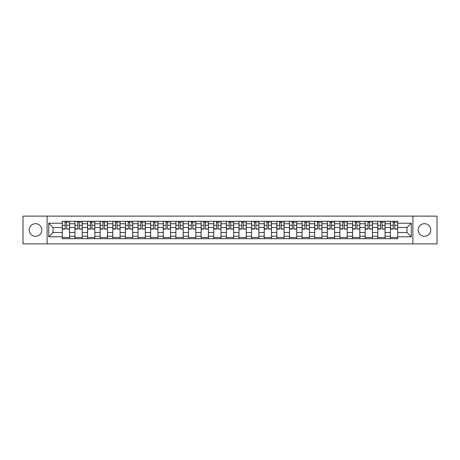 <?xml version="1.0" encoding="UTF-8"?>
<svg xmlns="http://www.w3.org/2000/svg" width="460" height="460" viewBox="0 0 460 460"><rect width="100%" height="100%" fill="white"/><g stroke="black" fill="none" stroke-linecap="round" stroke-linejoin="round"><path stroke-width="0.69" d="M424.459 223.692A6.308 6.308 0 0 0 418.151 230A6.308 6.308 0 0 0 424.459 236.308A6.308 6.308 0 0 0 430.773 230A6.308 6.308 0 0 0 424.459 223.692M35.541 223.692A6.308 6.308 0 0 0 29.227 230A6.308 6.308 0 0 0 35.541 236.308A6.308 6.308 0 0 0 41.848 230A6.308 6.308 0 0 0 35.541 223.692M412.896 243.875L437 243.875L437 216.125L23 216.125L23 243.875L412.896 243.875L412.896 216.125M74.934 238.694L74.934 223.773L69.592 223.773L69.592 238.694M69.592 223.773L69.592 221.306M74.934 223.773L74.934 221.306M82.213 221.306L82.213 238.694M87.549 238.694L87.549 221.306M94.829 221.306L94.829 238.694M100.171 238.694L100.171 221.306M107.45 221.306L107.45 238.694M112.786 238.694L112.786 221.306M120.071 221.306L120.071 238.694M125.407 238.694L125.407 221.306M132.687 221.306L132.687 238.694M138.029 238.694L138.029 221.306M145.308 221.306L145.308 238.694M150.644 238.694L150.644 221.306M157.924 221.306L157.924 238.694M163.265 238.694L163.265 221.306M170.545 221.306L170.545 238.694M175.887 238.694L175.887 221.306M183.166 221.306L183.166 238.694M188.502 238.694L188.502 221.306M195.782 221.306L195.782 238.694M201.123 238.694L201.123 221.306M208.403 221.306L208.403 238.694M213.739 238.694L213.739 221.306M221.018 221.306L221.018 238.694M226.36 238.694L226.36 221.306M233.64 221.306L233.64 238.694M238.981 238.694L238.981 221.306M246.261 221.306L246.261 238.694M251.597 238.694L251.597 221.306M258.877 221.306L258.877 238.694M264.218 238.694L264.218 221.306M271.498 221.306L271.498 238.694M276.834 238.694L276.834 221.306M284.113 221.306L284.113 238.694M289.455 238.694L289.455 221.306M296.734 221.306L296.734 238.694M302.076 238.694L302.076 221.306M309.356 221.306L309.356 238.694M314.692 238.694L314.692 221.306M321.971 221.306L321.971 238.694M327.313 238.694L327.313 221.306M334.592 221.306L334.592 238.694M339.928 238.694L339.928 221.306M347.214 221.306L347.214 238.694M352.55 238.694L352.55 221.306M359.829 221.306L359.829 238.694M365.171 238.694L365.171 221.306M372.45 221.306L372.45 238.694M377.786 238.694L377.786 221.306M385.066 221.306L385.066 238.694M390.408 238.694L390.408 221.306M390.408 232.507L385.066 232.507M377.786 232.507L372.45 232.507M365.171 232.507L359.829 232.507M352.55 232.507L347.214 232.507M339.928 232.507L334.592 232.507M327.313 232.507L321.971 232.507M314.692 232.507L309.356 232.507M302.076 232.507L296.734 232.507M289.455 232.507L284.113 232.507M276.834 232.507L271.498 232.507M264.218 232.507L258.877 232.507M251.597 232.507L246.261 232.507M238.981 232.507L233.64 232.507M226.36 232.507L221.018 232.507M213.739 232.507L208.403 232.507M201.123 232.507L195.782 232.507M188.502 232.507L183.166 232.507M175.887 232.507L170.545 232.507M163.265 232.507L157.924 232.507M150.644 232.507L145.308 232.507M138.029 232.507L132.687 232.507M125.407 232.507L120.071 232.507M112.786 232.507L107.45 232.507M100.171 232.507L94.829 232.507M87.549 232.507L82.213 232.507M74.934 232.507L69.592 232.507M390.408 227.493L385.066 227.493M377.786 227.493L372.45 227.493M365.171 227.493L359.829 227.493M352.55 227.493L347.214 227.493M339.928 227.493L334.592 227.493M327.313 227.493L321.971 227.493M314.692 227.493L309.356 227.493M302.076 227.493L296.734 227.493M289.455 227.493L284.113 227.493M276.834 227.493L271.498 227.493M264.218 227.493L258.877 227.493M251.597 227.493L246.261 227.493M238.981 227.493L233.64 227.493M226.36 227.493L221.018 227.493M213.739 227.493L208.403 227.493M201.123 227.493L195.782 227.493M188.502 227.493L183.166 227.493M175.887 227.493L170.545 227.493M163.265 227.493L157.924 227.493M150.644 227.493L145.308 227.493M138.029 227.493L132.687 227.493M125.407 227.493L120.071 227.493M112.786 227.493L107.45 227.493M100.171 227.493L94.829 227.493M87.549 227.493L82.213 227.493M74.934 227.493L69.592 227.493M53.009 232.507L62.313 232.507L62.313 227.493L53.009 227.493L53.009 232.507L48.725 236.796L48.725 223.203L62.313 223.203L62.313 227.493M397.687 227.493L397.687 232.507L406.991 232.507L406.991 227.493L397.687 227.493L397.687 221.306L62.313 221.306L62.313 223.203M397.687 223.203L411.274 223.203L411.274 236.796L397.687 236.796L397.687 232.507M62.313 232.507L62.313 238.694L397.687 238.694L397.687 236.796M62.313 236.796L48.725 236.796M47.104 243.875L47.104 216.125M69.592 237.481L62.313 237.481M65.268 222.519L66.642 222.519M82.213 237.481L74.934 237.481M77.884 222.519L79.258 222.519M94.829 237.481L87.549 237.481M90.505 222.519L91.879 222.519M107.45 237.481L100.171 237.481M103.12 222.519L104.501 222.519M120.071 237.481L112.786 237.481M115.742 222.519L117.116 222.519M132.687 237.481L125.407 237.481M128.363 222.519L129.737 222.519M145.308 237.481L138.029 237.481M140.978 222.519L142.353 222.519M157.924 237.481L150.644 237.481M153.6 222.519L154.974 222.519M170.545 237.481L163.265 237.481M166.215 222.519L167.595 222.519M183.166 237.481L175.887 237.481M178.836 222.519L180.211 222.519M195.782 237.481L188.502 237.481M191.458 222.519L192.832 222.519M208.403 237.481L201.123 237.481M204.073 222.519L205.447 222.519M221.018 237.481L213.739 237.481M216.695 222.519L218.069 222.519M233.64 237.481L226.36 237.481M229.31 222.519L230.69 222.519M246.261 237.481L238.981 237.481M241.931 222.519L243.305 222.519M258.877 237.481L251.597 237.481M254.552 222.519L255.927 222.519M271.498 237.481L264.218 237.481M267.168 222.519L268.542 222.519M284.113 237.481L276.834 237.481M279.789 222.519L281.163 222.519M296.734 237.481L289.455 237.481M292.405 222.519L293.785 222.519M309.356 237.481L302.076 237.481M305.026 222.519L306.4 222.519M321.971 237.481L314.692 237.481M317.647 222.519L319.022 222.519M334.592 237.481L327.313 237.481M330.263 222.519L331.637 222.519M347.214 237.481L339.928 237.481M342.884 222.519L344.258 222.519M359.829 237.481L352.55 237.481M355.499 222.519L356.879 222.519M372.45 237.481L365.171 237.481M368.121 222.519L369.495 222.519M385.066 237.481L377.786 237.481M380.742 222.519L382.116 222.519M397.687 237.481L390.408 237.481M393.357 222.519L394.732 222.519M48.725 223.203L53.009 227.493M406.991 232.507L411.274 236.796M406.991 227.493L411.274 223.203M66.642 228.792L69.552 229.068L66.642 229.068L66.642 221.386L69.552 221.386L67.936 221.386M69.552 228.792L69.552 221.386M65.268 222.439L66.642 222.439M67.936 222.439L68.5 222.439M63.969 221.386L62.353 221.386L62.353 229.068L65.268 229.068L65.021 221.386M62.353 221.386L66.884 221.386M79.258 228.792L82.173 229.068L79.258 229.068L79.258 221.386L82.173 221.386L80.552 221.386M82.173 228.792L82.173 221.386M77.884 222.439L79.258 222.439M80.552 222.439L81.121 222.439M76.59 221.386L74.974 221.386L74.974 229.068L77.884 229.068L77.642 221.386M74.974 221.386L79.499 221.386M91.879 228.792L94.789 229.068L91.879 229.068L91.879 221.386L94.789 221.386L93.173 221.386M94.789 228.792L94.789 221.386M90.505 222.439L91.879 222.439M93.173 222.439L93.736 222.439M89.211 221.386L87.59 221.386L87.59 229.068L90.505 229.068L90.263 221.386M87.59 221.386L92.121 221.386M104.501 228.792L107.41 229.068L104.501 229.068L104.501 221.386L107.41 221.386L105.794 221.386M107.41 228.792L107.41 221.386M103.12 222.439L104.501 222.439M105.794 222.439L106.358 222.439M101.827 221.386L100.211 221.386L100.211 229.068L103.12 229.068L102.879 221.386M100.211 221.386L104.742 221.386M117.116 228.792L120.031 229.068L117.116 229.068L117.116 221.386L120.031 221.386L118.41 221.386M120.031 228.792L120.031 221.386M115.742 222.439L117.116 222.439M118.41 222.439L118.979 222.439M114.448 221.386L112.832 221.386L112.832 229.068L115.742 229.068L115.5 221.386M112.832 221.386L117.357 221.386M129.737 228.792L132.647 229.068L129.737 229.068L129.737 221.386L132.647 221.386L131.031 221.386M132.647 228.792L132.647 221.386M128.363 222.439L129.737 222.439M131.031 222.439L131.595 222.439M127.063 221.386L125.448 221.386L125.448 229.068L128.363 229.068L128.116 221.386M125.448 221.386L129.979 221.386M142.353 228.792L145.268 229.068L142.353 229.068L142.353 221.386L145.268 221.386L143.646 221.386M145.268 228.792L145.268 221.386M140.978 222.439L142.353 222.439M143.646 222.439L144.216 222.439M139.685 221.386L138.069 221.386L138.069 229.068L140.978 229.068L140.737 221.386M138.069 221.386L142.6 221.386M154.974 228.792L157.883 229.068L154.974 229.068L154.974 221.386L157.883 221.386L156.268 221.386M157.883 228.792L157.883 221.386M153.6 222.439L154.974 222.439M156.268 222.439L156.831 222.439M152.306 221.386L150.684 221.386L150.684 229.068L153.6 229.068L153.358 221.386M150.684 221.386L155.215 221.386M167.595 228.792L170.505 229.068L167.595 229.068L167.595 221.386L170.505 221.386L168.889 221.386M170.505 228.792L170.505 221.386M166.215 222.439L167.595 222.439M168.889 222.439L169.452 222.439M164.921 221.386L163.306 221.386L163.306 229.068L166.215 229.068L165.974 221.386M163.306 221.386L167.837 221.386M180.211 228.792L183.126 229.068L180.211 229.068L180.211 221.386L183.126 221.386L181.505 221.386M183.126 228.792L183.126 221.386M178.836 222.439L180.211 222.439M181.505 222.439L182.074 222.439M177.543 221.386L175.927 221.386L175.927 229.068L178.836 229.068L178.595 221.386M175.927 221.386L180.452 221.386M192.832 228.792L195.742 229.068L192.832 229.068L192.832 221.386L195.742 221.386L194.126 221.386M195.742 228.792L195.742 221.386M191.458 222.439L192.832 222.439M194.126 222.439L194.689 222.439M190.164 221.386L188.542 221.386L188.542 229.068L191.458 229.068L191.21 221.386M188.542 221.386L193.073 221.386M205.447 228.792L208.363 229.068L205.447 229.068L205.447 221.386L208.363 221.386L206.741 221.386M208.363 228.792L208.363 221.386M204.073 222.439L205.447 222.439M206.741 222.439L207.31 222.439M202.779 221.386L201.164 221.386L201.164 229.068L204.073 229.068L203.832 221.386M201.164 221.386L205.695 221.386M218.069 228.792L220.978 229.068L218.069 229.068L218.069 221.386L220.978 221.386L219.362 221.386M220.978 228.792L220.978 221.386M216.695 222.439L218.069 222.439M219.362 222.439L219.932 222.439M215.401 221.386L213.779 221.386L213.779 229.068L216.695 229.068L216.453 221.386M213.779 221.386L218.31 221.386M230.69 228.792L233.599 229.068L230.69 229.068L230.69 221.386L233.599 221.386L231.984 221.386M233.599 228.792L233.599 221.386M229.31 222.439L230.69 222.439M231.984 222.439L232.547 222.439M228.016 221.386L226.4 221.386L226.4 229.068L229.31 229.068L229.068 221.386M226.4 221.386L230.931 221.386M243.305 228.792L246.221 229.068L243.305 229.068L243.305 221.386L246.221 221.386L244.599 221.386M246.221 228.792L246.221 221.386M241.931 222.439L243.305 222.439M244.599 222.439L245.168 222.439M240.637 221.386L239.022 221.386L239.022 229.068L241.931 229.068L241.69 221.386M239.022 221.386L243.547 221.386M255.927 228.792L258.836 229.068L255.927 229.068L255.927 221.386L258.836 221.386L257.22 221.386M258.836 228.792L258.836 221.386M254.552 222.439L255.927 222.439M257.22 222.439L257.784 222.439M253.259 221.386L251.637 221.386L251.637 229.068L254.552 229.068L254.305 221.386M251.637 221.386L256.168 221.386M268.542 228.792L271.457 229.068L268.542 229.068L268.542 221.386L271.457 221.386L269.836 221.386M271.457 228.792L271.457 221.386M267.168 222.439L268.542 222.439M269.836 222.439L270.405 222.439M265.874 221.386L264.258 221.386L264.258 229.068L267.168 229.068L266.926 221.386M264.258 221.386L268.789 221.386M281.163 228.792L284.073 229.068L281.163 229.068L281.163 221.386L284.073 221.386L282.457 221.386M284.073 228.792L284.073 221.386M279.789 222.439L281.163 222.439M282.457 222.439L283.026 222.439M278.495 221.386L276.874 221.386L276.874 229.068L279.789 229.068L279.548 221.386M276.874 221.386L281.405 221.386M293.785 228.792L296.694 229.068L293.785 229.068L293.785 221.386L296.694 221.386L295.078 221.386M296.694 228.792L296.694 221.386M292.405 222.439L293.785 222.439M295.078 222.439L295.642 222.439M291.111 221.386L289.495 221.386L289.495 229.068L292.405 229.068L292.163 221.386M289.495 221.386L294.026 221.386M306.4 228.792L309.315 229.068L306.4 229.068L306.4 221.386L309.315 221.386L307.694 221.386M309.315 228.792L309.315 221.386M305.026 222.439L306.4 222.439M307.694 222.439L308.263 222.439M303.732 221.386L302.116 221.386L302.116 229.068L305.026 229.068L304.784 221.386M302.116 221.386L306.642 221.386M319.022 228.792L321.931 229.068L319.022 229.068L319.022 221.386L321.931 221.386L320.315 221.386M321.931 228.792L321.931 221.386M317.647 222.439L319.022 222.439M320.315 222.439L320.879 222.439M316.353 221.386L314.732 221.386L314.732 229.068L317.647 229.068L317.4 221.386M314.732 221.386L319.263 221.386M331.637 228.792L334.552 229.068L331.637 229.068L331.637 221.386L334.552 221.386L332.936 221.386M334.552 228.792L334.552 221.386M330.263 222.439L331.637 222.439M332.936 222.439L333.5 222.439M328.969 221.386L327.353 221.386L327.353 229.068L330.263 229.068L330.021 221.386M327.353 221.386L331.884 221.386M344.258 228.792L347.168 229.068L344.258 229.068L344.258 221.386L347.168 221.386L345.552 221.386M347.168 228.792L347.168 221.386M342.884 222.439L344.258 222.439M345.552 222.439L346.121 222.439M341.59 221.386L339.969 221.386L339.969 229.068L342.884 229.068L342.642 221.386M339.969 221.386L344.5 221.386M356.879 228.792L359.789 229.068L356.879 229.068L356.879 221.386L359.789 221.386L358.173 221.386M359.789 228.792L359.789 221.386M355.499 222.439L356.879 222.439M358.173 222.439L358.737 222.439M354.206 221.386L352.59 221.386L352.59 229.068L355.499 229.068L355.258 221.386M352.59 221.386L357.121 221.386M369.495 228.792L372.41 229.068L369.495 229.068L369.495 221.386L372.41 221.386L370.789 221.386M372.41 228.792L372.41 221.386M368.121 222.439L369.495 222.439M370.789 222.439L371.358 222.439M366.827 221.386L365.211 221.386L365.211 229.068L368.121 229.068L367.879 221.386M365.211 221.386L369.736 221.386M382.116 228.792L385.026 229.068L382.116 229.068L382.116 221.386L385.026 221.386L383.41 221.386M385.026 228.792L385.026 221.386M380.742 222.439L382.116 222.439M383.41 222.439L383.973 222.439M379.448 221.386L377.827 221.386L377.827 229.068L380.742 229.068L380.5 221.386M377.827 221.386L382.358 221.386M394.732 228.792L397.647 229.068L394.732 229.068L394.732 221.386L397.647 221.386L396.031 221.386M397.647 228.792L397.647 221.386M393.357 222.439L394.732 222.439M396.031 222.439L396.595 222.439M392.064 221.386L390.448 221.386L390.448 229.068L393.357 229.068L393.116 221.386M390.448 221.386L394.979 221.386M377.786 223.773L372.45 223.773M365.171 223.773L359.829 223.773M352.55 223.773L347.214 223.773M339.928 223.773L334.592 223.773M327.313 223.773L321.971 223.773M314.692 223.773L309.356 223.773M302.076 223.773L296.734 223.773M289.455 223.773L284.113 223.773M276.834 223.773L271.498 223.773M264.218 223.773L258.877 223.773M251.597 223.773L246.261 223.773M238.981 223.773L233.64 223.773M226.36 223.773L221.018 223.773M213.739 223.773L208.403 223.773M201.123 223.773L195.782 223.773M188.502 223.773L183.166 223.773M175.887 223.773L170.545 223.773M163.265 223.773L157.924 223.773M150.644 223.773L145.308 223.773M138.029 223.773L132.687 223.773M125.407 223.773L120.071 223.773M112.786 223.773L107.45 223.773M100.171 223.773L94.829 223.773M87.549 223.773L82.213 223.773M390.408 223.773L385.066 223.773M377.786 236.227L372.45 236.227M365.171 236.227L359.829 236.227M352.55 236.227L347.214 236.227M339.928 236.227L334.592 236.227M327.313 236.227L321.971 236.227M314.692 236.227L309.356 236.227M302.076 236.227L296.734 236.227M289.455 236.227L284.113 236.227M276.834 236.227L271.498 236.227M264.218 236.227L258.877 236.227M251.597 236.227L246.261 236.227M238.981 236.227L233.64 236.227M226.36 236.227L221.018 236.227M213.739 236.227L208.403 236.227M201.123 236.227L195.782 236.227M188.502 236.227L183.166 236.227M175.887 236.227L170.545 236.227M163.265 236.227L157.924 236.227M150.644 236.227L145.308 236.227M138.029 236.227L132.687 236.227M125.407 236.227L120.071 236.227M112.786 236.227L107.45 236.227M100.171 236.227L94.829 236.227M87.549 236.227L82.213 236.227M74.934 236.227L69.592 236.227M390.408 236.227L385.066 236.227M66.642 225.314L69.552 225.314M62.353 228.792L65.268 228.792M62.353 225.314L65.268 225.314M79.258 225.314L82.173 225.314M74.974 228.792L77.884 228.792M74.974 225.314L77.884 225.314M91.879 225.314L94.789 225.314M87.59 228.792L90.505 228.792M87.59 225.314L90.505 225.314M104.501 225.314L107.41 225.314M100.211 228.792L103.12 228.792M100.211 225.314L103.12 225.314M117.116 225.314L120.031 225.314M112.832 228.792L115.742 228.792M112.832 225.314L115.742 225.314M129.737 225.314L132.647 225.314M125.448 228.792L128.363 228.792M125.448 225.314L128.363 225.314M142.353 225.314L145.268 225.314M138.069 228.792L140.978 228.792M138.069 225.314L140.978 225.314M154.974 225.314L157.883 225.314M150.684 228.792L153.6 228.792M150.684 225.314L153.6 225.314M167.595 225.314L170.505 225.314M163.306 228.792L166.215 228.792M163.306 225.314L166.215 225.314M180.211 225.314L183.126 225.314M175.927 228.792L178.836 228.792M175.927 225.314L178.836 225.314M192.832 225.314L195.742 225.314M188.542 228.792L191.458 228.792M188.542 225.314L191.458 225.314M205.447 225.314L208.363 225.314M201.164 228.792L204.073 228.792M201.164 225.314L204.073 225.314M218.069 225.314L220.978 225.314M213.779 228.792L216.695 228.792M213.779 225.314L216.695 225.314M230.69 225.314L233.599 225.314M226.4 228.792L229.31 228.792M226.4 225.314L229.31 225.314M243.305 225.314L246.221 225.314M239.022 228.792L241.931 228.792M239.022 225.314L241.931 225.314M255.927 225.314L258.836 225.314M251.637 228.792L254.552 228.792M251.637 225.314L254.552 225.314M268.542 225.314L271.457 225.314M264.258 228.792L267.168 228.792M264.258 225.314L267.168 225.314M281.163 225.314L284.073 225.314M276.874 228.792L279.789 228.792M276.874 225.314L279.789 225.314M293.785 225.314L296.694 225.314M289.495 228.792L292.405 228.792M289.495 225.314L292.405 225.314M306.4 225.314L309.315 225.314M302.116 228.792L305.026 228.792M302.116 225.314L305.026 225.314M319.022 225.314L321.931 225.314M314.732 228.792L317.647 228.792M314.732 225.314L317.647 225.314M331.637 225.314L334.552 225.314M327.353 228.792L330.263 228.792M327.353 225.314L330.263 225.314M344.258 225.314L347.168 225.314M339.969 228.792L342.884 228.792M339.969 225.314L342.884 225.314M356.879 225.314L359.789 225.314M352.59 228.792L355.499 228.792M352.59 225.314L355.499 225.314M369.495 225.314L372.41 225.314M365.211 228.792L368.121 228.792M365.211 225.314L368.121 225.314M382.116 225.314L385.026 225.314M377.827 228.792L380.742 228.792M377.827 225.314L380.742 225.314M394.732 225.314L397.647 225.314M390.448 228.792L393.357 228.792M390.448 225.314L393.357 225.314"/></g></svg>
